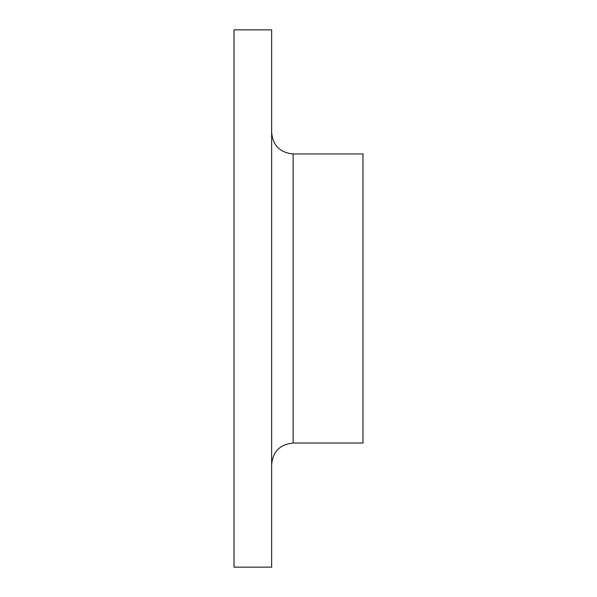 <?xml version="1.0" encoding="UTF-8"?>
<svg xmlns="http://www.w3.org/2000/svg" width="597" height="597" viewBox="0 0 597 597"><rect width="100%" height="100%" fill="white"/><g stroke="black" fill="none" stroke-linecap="round" stroke-linejoin="round"><path stroke-width="0.9" d="M234.024 567.15L234.024 29.85L271.635 29.85L271.635 567.15L234.024 567.15M293.127 443.034L293.127 153.966L362.976 153.966L362.976 443.034L293.127 443.034C280.075 444.31 272.911 451.474 271.635 464.526M293.127 153.966C280.075 152.69 272.911 145.526 271.635 132.474"/></g></svg>
